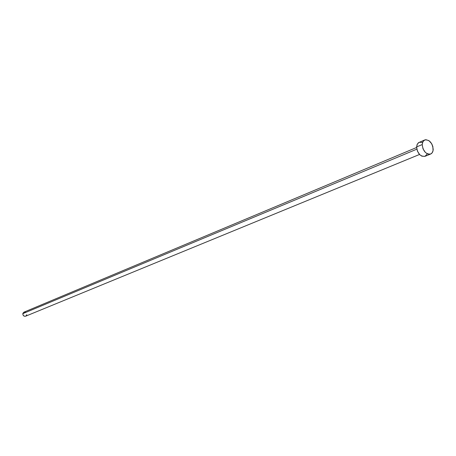 <?xml version="1.0" encoding="UTF-8"?>
<svg xmlns="http://www.w3.org/2000/svg" width="456" height="456" viewBox="0 0 456 456"><rect width="100%" height="100%" fill="white"/><g stroke="black" fill="none" stroke-linecap="round" stroke-linejoin="round"><path stroke-width="0.68" d="M25.627 316.202L24.094 316.128L22.977 314.908L22.931 313.255L23.968 312.149L22.828 313.654L416.824 149.175L22.828 313.654C22.914 315.62 23.849 316.47 25.644 316.196L419.526 154.47M422.205 144.575L422.934 141.651L424.747 139.941C429.484 139.576 432.299 142.717 433.194 149.363C433.075 151.751 432.208 153.313 430.606 154.054C425.881 154.367 423.082 151.21 422.205 144.575L416.624 146.917L422.205 144.575L422.712 142.107L423.983 140.391L425.813 139.678L428.999 140.682L431.741 143.794L432.858 146.541L433.052 150.662L432.163 152.8L430.595 154.054L429.626 154.288L427.506 153.906L425.408 152.469L423.008 148.838L422.205 144.575M419.178 142.3L417.36 144.005L416.624 146.917C417.491 153.518 420.278 156.653 424.998 156.328L421.903 156.191L419.811 154.766L417.422 151.158L416.624 146.917L417.137 144.461L418.408 142.751L424.741 139.941M427.095 154.105L424.986 156.334L430.606 154.054M419.269 142.261L422.353 142.432M26.79 314.686L25.969 316.019M23.991 312.138L25.53 312.217M416.624 147.487L23.963 312.155"/></g></svg>
